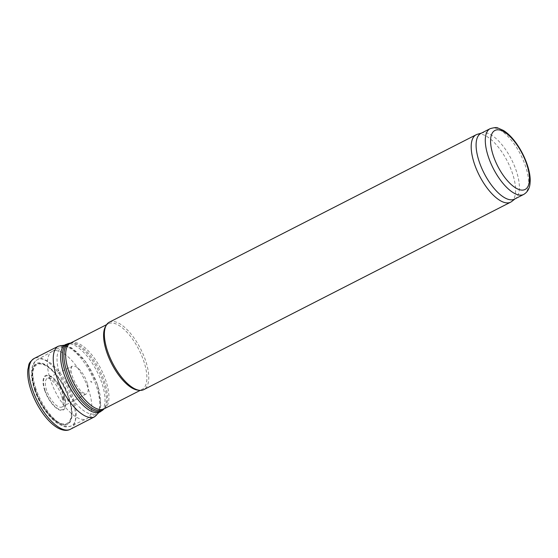 <?xml version="1.0" encoding="UTF-8"?>
<svg xmlns="http://www.w3.org/2000/svg" width="558" height="558" viewBox="0 0 558 558"><rect width="100%" height="100%" fill="white"/><g stroke="black" fill="none" stroke-linecap="round" stroke-linejoin="round"><path stroke-width="0.42" stroke-dasharray="2.79 2.09" d="M105.434 326.702A36.919 15.324 -117.1 0 1 108.433 323.703A36.919 15.324 -117.1 0 1 138.879 349.608A36.919 15.324 -117.1 0 1 142.032 389.456A36.919 15.324 -117.1 0 1 137.847 390.133M109.333 322.182A37.867 15.722 -117.1 0 1 140.56 348.75A37.867 15.722 -117.1 0 1 143.79 389.624M50.729 380.758A37.867 15.722 -117.1 0 1 52.138 351.414A37.867 15.722 -117.1 0 1 52.361 351.296A37.867 15.722 -117.1 0 1 83.588 377.864A37.867 15.722 -117.1 0 1 86.818 418.73A37.867 15.722 -117.1 0 1 86.595 418.842A37.867 15.722 -117.1 0 1 50.729 380.758M480.94 133.369A36.919 15.324 -117.1 0 1 482.098 132.916A36.919 15.324 -117.1 0 1 511.386 159.274A36.919 15.324 -117.1 0 1 515.585 198.453A36.919 15.324 -117.1 0 1 514.539 199.122M477.348 134.283A37.867 15.722 -117.1 0 1 507.389 161.318A37.867 15.722 -117.1 0 1 511.693 201.501M67.497 399.151A34.547 14.341 62.9 0 0 67.385 398.817L68.501 402.374A34.547 14.341 62.9 0 0 67.497 399.151M91.819 382.425A20.772 8.621 62.9 0 0 91.498 381.442L91.819 382.425M64.037 400.602A21.239 8.816 62.9 0 0 62.817 396.271L64.037 400.602M70.489 343.093A36.919 15.324 -117.1 0 1 100.935 368.998A36.919 15.324 -117.1 0 1 104.081 408.847L104.165 408.784A37.177 15.436 -117.1 0 1 104.116 408.833L104.165 408.784A37.177 15.436 -117.1 0 0 99.443 369.759A37.177 15.436 -117.1 0 0 70.587 343.065L70.489 343.093M69.115 343.344A37.609 15.61 -117.1 0 1 98.299 370.345A37.609 15.61 -117.1 0 1 103.077 409.816M52.361 351.296L65.579 344.544A37.867 15.722 -117.1 0 1 96.806 371.105A37.867 15.722 -117.1 0 1 100.035 411.978L86.818 418.73M35.858 388.598A37.212 15.45 -117.1 0 1 37.24 359.764A37.212 15.45 -117.1 0 1 68.146 385.752A37.212 15.45 -117.1 0 1 71.096 426.026A37.212 15.45 -117.1 0 1 35.858 388.598M34.994 390.147A34.184 14.187 -117.1 0 1 51.378 369.173A34.184 14.187 -117.1 0 1 69.687 422.65A34.184 14.187 -117.1 0 1 34.994 390.147M35.266 390.209A33.64 13.964 -117.1 0 1 51.385 369.563A33.64 13.964 -117.1 0 1 69.408 422.197A33.64 13.964 -117.1 0 1 35.266 390.209M35.635 390.251A33.013 13.706 -117.1 0 1 51.455 369.996A33.013 13.706 -117.1 0 1 69.136 421.646A33.013 13.706 -117.1 0 1 35.635 390.251M44.766 390.586A19.384 8.049 -117.1 0 1 54.056 378.694A19.384 8.049 -117.1 0 1 64.435 409.014A19.384 8.049 -117.1 0 1 44.766 390.586M45.135 390.628A18.749 7.784 -117.1 0 1 54.119 379.119A18.749 7.784 -117.1 0 1 64.163 408.463A18.749 7.784 -117.1 0 1 45.135 390.628M490.147 128.668A36.919 15.324 -117.1 0 1 520.593 154.566A36.919 15.324 -117.1 0 1 523.739 194.421M68.202 399.165L68.453 399.905A36.64 15.206 62.9 0 0 68.202 399.165M70.364 429.269A39.758 16.503 62.9 0 0 72.938 401.202A39.758 16.503 62.9 0 0 72.024 398.356A39.758 16.503 62.9 0 0 34.184 358.459M94.553 416.812A39.674 16.468 62.9 0 0 96.297 386.017A39.674 16.468 62.9 0 0 96.269 385.934A39.674 16.468 62.9 0 0 58.45 346.155M97.336 384.469A37.163 15.429 62.9 0 0 59.622 349.127A37.163 15.429 62.9 0 0 79.529 407.277A37.163 15.429 62.9 0 0 97.336 384.469M91.038 382.209A18.658 7.749 62.9 0 0 90.668 381.086L91.038 382.209M87.355 383.527A15.54 6.452 62.9 0 0 86.846 381.895A15.54 6.452 62.9 0 0 72.066 366.299A15.54 6.452 62.9 0 0 73.363 383.081A15.54 6.452 62.9 0 0 86.204 393.969A15.54 6.452 62.9 0 0 87.355 383.527M64.024 398.789A16.168 6.71 62.9 0 0 62.88 394.373A16.168 6.71 62.9 0 0 47.549 378.115A16.168 6.71 62.9 0 0 48.846 395.615A16.168 6.71 62.9 0 0 62.266 406.915A16.168 6.71 62.9 0 0 64.024 398.789M62.984 400.337A18.595 7.721 62.9 0 0 61.764 395.831L62.984 400.337M108.433 323.703L106.655 324.616M142.032 389.456L140.253 390.37M52.138 351.414L37.24 359.764C34.54 361.619 32.887 363.844 32.294 366.439L31.478 371.042C31.136 376.524 32.169 382.802 34.582 389.875C37.637 398.607 41.906 406.503 47.402 413.562C51.036 418.172 54.747 421.66 58.52 424.045L64.058 426.493C64.909 427.156 67.253 427.003 71.096 426.026L86.595 418.842M482.098 132.916L481.491 133.09M515.585 198.453L515.09 198.836M98.808 412.606L100.872 405.192L97.566 384.636L85.723 361.779L71.668 347.899L64.351 345.172M72.066 366.299C72.066 367.122 71.884 364.43 71.222 369.577C70.385 373.923 76.544 388.403 83.023 392.713L86.204 393.969L62.329 406.859C62.071 406.956 63.619 406.866 62.747 400.135C60.968 392.79 58.032 386.861 53.931 382.356C50.597 379.168 48.706 377.773 48.267 378.164L47.549 378.115L72.066 366.299"/><path stroke-width="0.84" d="M515.09 198.836L511.693 201.501A37.867 15.722 -117.1 0 1 510.619 202.184L143.79 389.624A37.867 15.722 -117.1 0 1 139.493 390.314L137.847 390.133A36.919 15.324 -117.1 0 1 106.85 352.433A36.919 15.324 -117.1 0 1 105.434 326.702L106.257 325.258A37.867 15.722 -117.1 0 1 109.333 322.182L476.162 134.75A37.867 15.722 -117.1 0 1 477.348 134.283L481.491 133.09M139.493 390.314A37.867 15.722 -117.1 0 1 107.708 351.645A37.867 15.722 -117.1 0 1 106.257 325.258M523.739 194.421L514.539 199.122A36.919 15.324 -117.1 0 1 479.357 162.099A36.919 15.324 -117.1 0 1 480.94 133.369L490.147 128.668C494.472 127.468 497.052 127.245 497.896 128.005L503.483 130.481C507.145 132.797 510.716 136.138 514.211 140.504C525.141 154.35 531.07 172.506 530.1 182.313C529.898 187.934 527.777 191.973 523.739 194.421A36.919 15.324 -117.1 0 1 488.557 157.391A36.919 15.324 -117.1 0 1 490.147 128.668M510.619 202.184A37.867 15.722 -117.1 0 1 474.537 164.212A37.867 15.722 -117.1 0 1 476.162 134.75M140.253 390.37L104.081 408.847A36.919 15.324 -117.1 0 1 68.899 371.823A36.919 15.324 -117.1 0 1 70.489 343.093L106.655 324.616M67.183 372.605A37.177 15.436 -117.1 0 1 70.517 343.079L69.115 343.344A37.609 15.61 -117.1 0 0 65.67 373.218A37.609 15.61 -117.1 0 0 103.077 409.816L104.116 408.833A37.177 15.436 -117.1 0 1 67.183 372.605M103.077 409.816L100.035 411.978A37.867 15.722 -117.1 0 1 63.954 374.006A37.867 15.722 -117.1 0 1 65.579 344.544L69.115 343.344M493.509 156.254A33.131 13.755 -117.1 0 1 509.384 135.915A33.131 13.755 -117.1 0 1 527.136 187.76A33.131 13.755 -117.1 0 1 493.509 156.254M34.184 358.459A39.758 16.503 62.9 0 0 37.526 401.397A39.758 16.503 62.9 0 0 70.364 429.269C67.051 431.076 62.88 430.65 57.851 427.993C52.85 425.105 47.96 420.397 43.182 413.869C36.702 404.815 32.099 395.148 29.386 384.86C27.886 378.945 27.391 373.734 27.9 369.222C29.316 364.883 27.377 363.572 34.184 358.459L58.45 346.155A39.674 16.468 62.9 0 0 61.847 388.968A39.674 16.468 62.9 0 0 94.553 416.812L70.364 429.269M64.351 345.172L58.45 346.155M94.553 416.812L98.808 412.606"/></g></svg>
